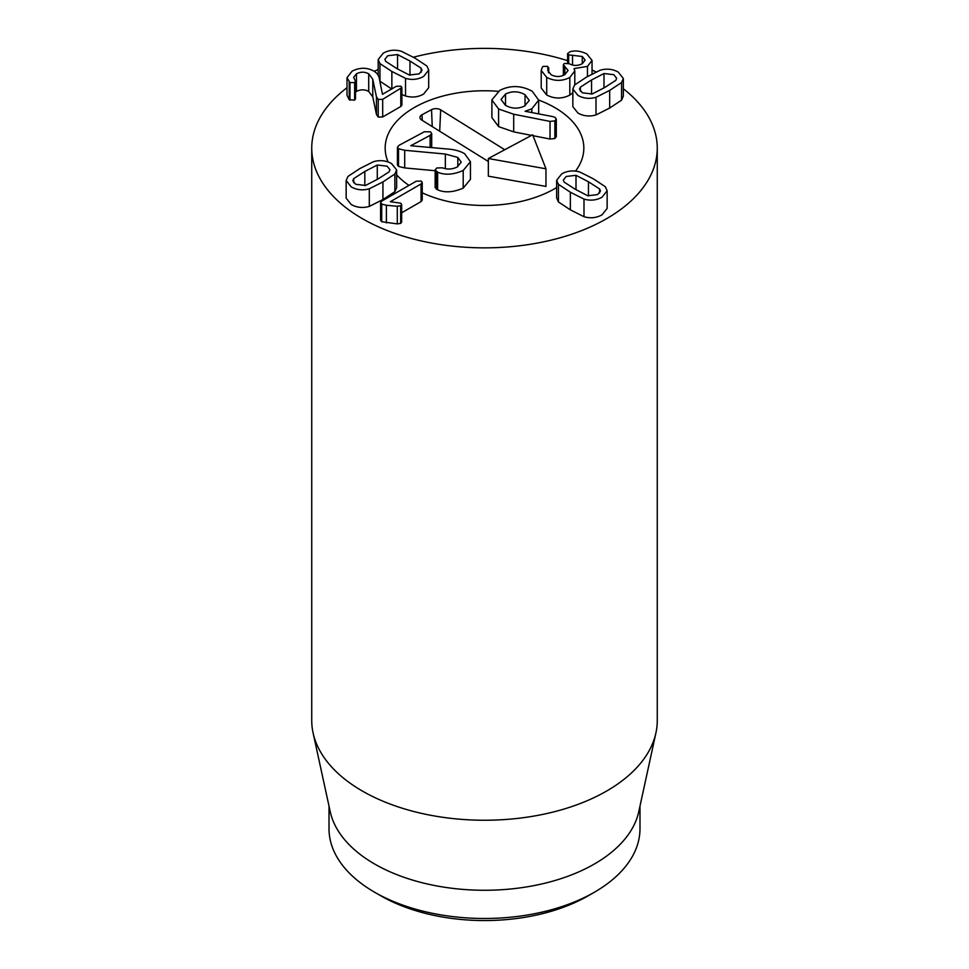 <?xml version="1.0" encoding="UTF-8"?>
<svg xmlns="http://www.w3.org/2000/svg" width="969" height="969" viewBox="0 0 969 969"><rect width="100%" height="100%" fill="white"/><g stroke="black" fill="none" stroke-linecap="round" stroke-linejoin="round"><path stroke-width="1.45" d="M599.605 193.037L599.605 188.943L600.477 191.014L597.594 194.599L587.783 195.762L575.356 189.33L564.188 182.136L563.316 180.064L566.187 176.479L575.998 175.316L588.462 181.772L599.605 188.943M575.998 189.706L575.998 175.316M579.789 171.985L593.464 178.877L605.359 186.751L607.139 190.796L602.064 197.191C596.492 200.304 590.472 200.934 583.992 199.093L570.353 192.225L558.423 184.328L556.642 180.282L561.717 173.887C567.289 170.774 573.309 170.144 579.789 171.985M607.139 190.796L607.139 208.432L602.064 214.815C596.492 217.928 590.472 218.57 583.992 216.717L583.992 199.093M583.992 216.717L570.353 209.849L558.423 201.952L558.423 184.328M558.423 201.952L556.642 197.906L556.642 180.282M396.866 68.581L385.735 61.398L384.863 59.327L387.733 55.742L397.544 54.579L409.972 61.011L421.152 68.205L422.024 70.277L419.141 73.874L409.33 75.025L396.866 68.581M397.544 68.969L397.544 54.579M421.152 72.3L421.152 68.205M405.539 78.356L391.864 71.464L379.969 63.591L378.189 59.545L383.264 53.162C388.835 50.049 394.855 49.407 401.336 51.26L414.974 58.116L426.905 66.013L428.686 70.059L423.61 76.454C418.039 79.567 412.019 80.197 405.539 78.356L405.539 95.979L401.893 94.55M391.864 89.1L379.969 81.226L379.969 63.591M428.686 70.059L428.686 87.695L423.61 94.078C418.039 97.191 412.019 97.833 405.539 95.979M378.225 99.456L376.444 96.767L372.774 79.252L368.717 73.801C364.732 71.67 360.638 71.67 356.447 73.801L353.624 77.338L355.502 81.251L354.63 82.51L349.966 82.619L347.011 77.69L352.122 71.137C359.669 67.382 366.851 67.333 373.683 70.979C377.026 72.954 378.915 75.521 379.327 78.659L382.476 94.296L396.333 86.289L400.924 86.229L401.893 87.549L382.694 99.322L378.225 99.456L378.225 117.092L376.444 114.403L376.444 96.767M376.444 114.403L372.774 96.888L368.717 91.437L368.717 73.801M368.717 91.437C364.732 89.305 360.638 89.305 356.447 91.437L356.447 73.801M356.447 91.437L355.502 92.055M355.502 81.251L355.502 98.886L354.63 100.146L349.215 99.686L349.215 82.05M349.215 99.686L347.011 95.325L347.011 77.69M401.893 87.549L401.893 105.185L400.803 106.505L382.694 116.958L382.694 99.322M382.694 116.958L378.225 117.092M542.422 67.079L543.294 66.352L547.8 66.413L547.873 70.58L551.143 74.77C555.77 77.132 560.336 77.072 564.818 74.625L568.088 70.446L563.352 64.766L564.321 63.445L569.288 63.724C573.478 65.989 577.815 65.977 582.321 63.688L585.155 60.066L582.284 56.493L568.646 54.87L567.604 53.561L569.966 51.781C575.162 50.218 580.806 50.957 586.899 53.998L592.047 60.417L587.468 66.401L574.06 68.581L574.799 70.931L569.82 77.459C562.141 81.36 554.438 81.323 546.71 77.375L541.211 70.41L542.422 67.079M548.72 72.832L548.72 67.721L548.406 72.409M564.854 74.601L564.854 66.328M582.284 63.7L582.284 56.493M572.546 65.02L572.546 55.197M587.468 76.551L587.468 66.401M572.849 92.794L569.82 95.095L569.82 77.459M569.82 95.095C562.141 98.983 554.438 98.959 546.71 95.01L546.71 77.375M546.71 95.01L541.211 88.046L541.211 70.41M603.99 87.913L603.99 73.523L613.801 74.686L616.672 78.283L615.799 80.354L604.668 87.525L592.204 93.981L582.393 92.818L579.51 89.221L580.383 87.149L591.562 79.955L603.99 73.523M580.383 91.256L580.383 87.149M574.629 84.969L586.56 77.072L600.199 70.204C606.679 68.351 612.699 68.993 618.27 72.106L623.346 78.489L621.565 82.535L609.671 90.408L595.996 97.3C589.515 99.141 583.495 98.511 577.924 95.398L572.849 89.015L574.629 84.969M623.346 78.489L623.346 96.125L621.565 100.17L621.565 82.535M621.565 100.17L609.671 108.043L595.996 114.936L595.996 97.3M595.996 114.936C589.515 116.777 583.495 116.147 577.924 113.034L572.849 106.638L572.849 89.015M421.043 183.977L390.313 201.709L400.694 203.163L401.663 204.483L400.657 205.767L397.29 206.264L386.377 205.258L381.713 204.096L380.599 202.654L381.907 201.019L416.234 181.203L421.188 181.094L422.23 182.451L421.043 183.977L421.043 201.613L401.663 212.792M401.663 204.483L401.663 222.119L400.657 223.391L397.29 223.9L381.713 221.731L380.599 220.278L380.599 202.654M422.23 182.451L422.23 200.086L421.043 201.613M377.934 179.035L365.507 185.467L355.696 184.304L352.813 180.706L353.685 178.635L364.828 171.465L377.28 165.021L387.103 166.171L389.974 169.769L389.102 171.84L377.934 179.035M353.685 182.741L353.685 178.635M377.28 179.41L377.28 165.021M394.868 174.02L382.937 181.918L369.298 188.785C362.818 190.639 356.786 189.997 351.226 186.884L346.151 180.5L347.932 176.455L359.826 168.582L373.501 161.69C379.981 159.849 386.001 160.479 391.573 163.591L396.648 169.975L394.868 174.02L394.868 191.656L382.937 199.553L369.298 206.421L369.298 188.785M369.298 206.421C362.818 208.262 356.786 207.632 351.226 204.52L346.151 198.136L346.151 180.5M396.648 169.975L396.648 187.611L394.868 191.656M623.346 88.76A172.761 99.746 180 0 1 657.261 148.112A172.761 99.746 180 0 1 550.61 240.264A172.761 99.746 180 0 1 362.345 218.643A172.761 99.746 180 0 1 311.739 148.112A172.761 99.746 180 0 1 347.011 87.731M374.252 71.331A172.761 99.746 180 0 1 378.189 69.489M413.4 57.219A172.761 99.746 180 0 1 567.604 60.672M592.047 70.059A172.761 99.746 180 0 1 595.971 71.912M554.74 107.559A99.335 57.353 180 0 1 583.835 148.112A99.335 57.353 180 0 1 575.501 171.113A99.335 57.353 180 0 0 583.835 148.112A99.335 57.353 180 0 0 557.32 109.109A99.335 57.353 180 0 0 538.667 100.049A99.335 57.353 180 0 1 554.74 107.559M556.642 187.538A99.335 57.353 180 0 1 422.23 192.807A99.335 57.353 180 0 0 556.642 187.538M408.991 185.382A99.335 57.353 180 0 1 396.648 174.88A99.335 57.353 180 0 0 408.991 185.382M388.109 161.98A99.335 57.353 180 0 1 385.165 148.112A99.335 57.353 180 0 1 498.187 91.316A99.335 57.353 180 0 0 385.165 148.112A99.335 57.353 180 0 0 388.109 161.98M380.66 895.719L374.555 892.195L380.66 895.719A146.84 84.775 0 0 0 588.34 895.719L594.445 892.195A155.488 89.766 180 0 1 374.555 892.195L374.555 892.195A155.488 89.766 180 0 1 329.012 828.713L329.012 806.123M639.988 806.123L639.988 828.713A155.488 89.766 180 0 1 594.445 892.195M655.916 732.939L638.765 811.695A155.488 89.766 180 0 1 484.5 890.269A155.488 89.766 180 0 1 330.235 811.695L313.084 732.939A172.761 99.746 0 0 0 362.345 791.031A172.761 99.746 0 0 0 540.508 814.856A172.761 99.746 0 0 0 655.916 732.939A172.761 99.746 0 0 0 657.261 720.512L657.261 148.112M311.739 148.112L311.739 720.512A172.761 99.746 0 0 0 313.084 732.939M545.959 168.8L545.959 186.423L488.34 176.164L488.34 158.528L545.959 168.8L532.659 134.788L488.34 158.528M531.545 135.394L513.703 131.869L513.703 114.233L550.029 121.416L554.862 120.871L556.303 119.066L556.303 136.702L554.862 138.506L550.029 139.039L533.011 135.684M513.703 131.869L498.587 126.612L491.889 117.552L491.889 99.916L498.587 108.988L513.703 114.233M470.425 161.726L470.425 179.362L463.206 188.107C453.431 192.371 444.904 192.952 437.637 189.827L435.142 187.586L435.142 169.95L437.637 172.191C444.904 175.316 453.431 174.747 463.206 170.471L470.425 161.726L464.648 153.744C460.214 151.043 454.352 149.456 447.048 148.972L410.771 145.738L430.115 135.381L431.689 133.54L430.502 131.82L424.325 131.772L399.058 145.314L397.435 147.24L398.525 148.778L404.703 150.292L445.34 154.035L457.828 157.45L461.244 162.15L457.211 166.983C452.341 169.381 447.412 169.66 442.409 167.819L436.837 167.964L435.142 169.95M435.142 170.726L404.703 167.928L398.525 166.414L397.435 164.875L397.435 147.24M488.34 161.496L421.685 120.023A6.48 3.743 180 0 1 419.965 117.624A6.48 3.743 180 0 1 422.024 114.742L431.532 109.654A6.48 3.743 180 0 1 440.677 109.848L504.764 149.735M505.358 105.246L501.082 99.48L505.527 94.017C512.177 90.88 518.669 91.098 525.028 94.708L529.244 100.401L524.701 105.96C518.136 109.073 511.693 108.843 505.358 105.246M505.527 105.342L505.527 94.017M525.028 105.778L525.028 94.708M556.303 119.066L555.14 117.431L552.693 116.583L525.077 111.265L531.811 108.855L538.667 100.134L532.187 91.207C521.165 85.333 510.348 85.066 499.738 90.42L491.889 99.916M498.587 126.612L498.587 108.988M463.206 188.107L463.206 170.471M437.637 189.827L437.637 172.191M457.828 166.632L457.828 157.45M404.703 167.928L404.703 150.292M588.462 195.932L588.462 181.772M570.353 209.849L570.353 192.225M409.972 75.194L409.972 61.011M391.864 88.869L391.864 71.464M372.774 96.888L372.774 79.252M354.63 100.146L354.63 82.51M349.966 100.255L349.966 82.619M400.803 106.505L400.803 88.869M564.479 74.807L564.479 66.11M568.646 63.373L568.646 54.87M591.562 94.138L591.562 79.955M609.671 108.043L609.671 90.408M400.657 223.391L400.657 205.767M397.29 223.9L397.29 206.264M386.377 222.894L386.377 205.258M381.713 221.731L381.713 204.096M364.828 185.636L364.828 171.465M382.937 199.553L382.937 181.918M531.811 112.561L531.811 108.855M554.862 138.506L554.862 120.871M550.029 139.039L550.029 121.416M430.115 147.506L430.115 135.381M436.341 189.209L436.341 171.574M445.34 168.618L445.34 154.035M398.525 166.414L398.525 148.778M431.532 109.654L432.247 126.6M422.024 114.742L422.266 120.386M440.677 109.848L439.696 131.239M378.189 59.545L378.189 75.34M563.352 64.766L563.352 75.352M567.604 53.561L567.604 62.997M592.047 60.417L592.047 73.959M574.799 70.931L574.799 84.775M538.667 113.882L538.667 100.134M431.689 147.639L431.689 133.54"/></g></svg>
